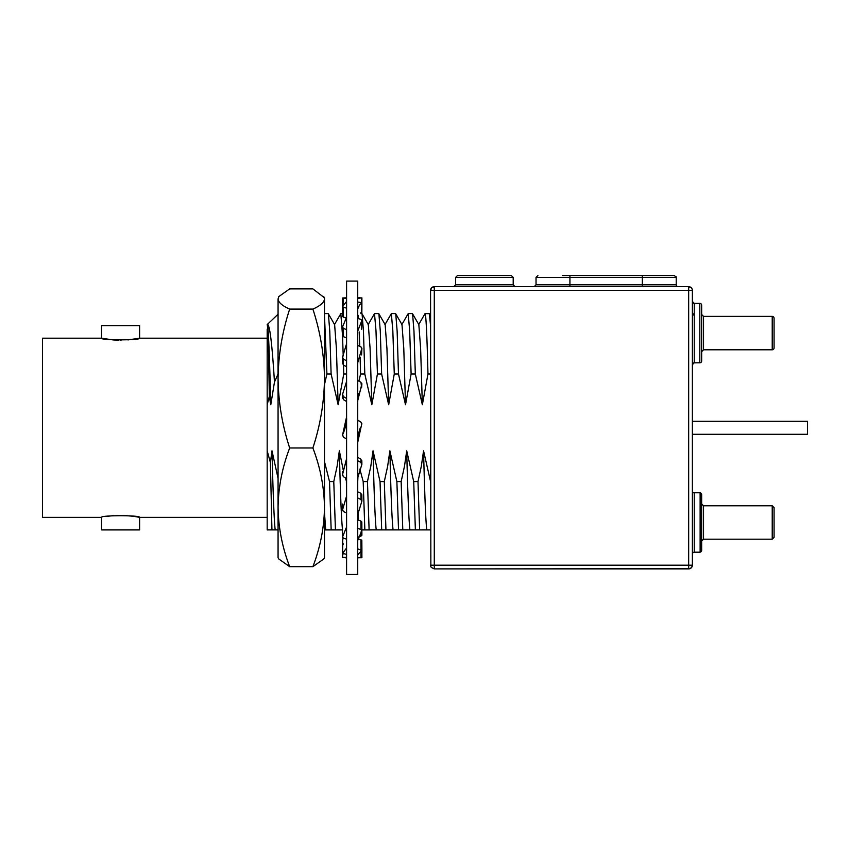 <?xml version="1.0" encoding="UTF-8"?>
<svg xmlns="http://www.w3.org/2000/svg" width="850" height="850" viewBox="0 0 850 850"><rect width="100%" height="100%" fill="white"/><g stroke="black" fill="none" stroke-linecap="round" stroke-linejoin="round"><path stroke-width="1.27" d="M701.633 550.662L701.664 494.626L701.664 550.332A1.859 1.859 0 0 1 699.805 552.192L694.237 552.192A1.859 1.859 0 0 0 692.378 554.051A1.859 1.859 0 0 1 694.237 552.192L694.237 492.777A1.859 1.859 0 0 1 692.378 490.918L692.378 492.777L699.805 492.777A1.859 1.859 0 0 1 701.664 494.626L701.664 503.912L703.524 505.771L703.524 539.197L701.664 541.046M693.919 362.822A1.859 1.859 0 0 1 694.237 362.801L692.378 364.65A1.859 1.859 0 0 1 693.823 362.844M692.378 301.527A1.859 1.859 0 0 0 694.237 303.376L692.378 301.527L692.378 290.381L692.378 565.186L691.73 567.29M484.415 286.673L515.058 286.673L484.415 286.673M677.089 286.376L678.077 286.673A1.859 1.859 0 0 1 676.228 284.814L536.031 284.814L534.183 286.673L515.058 286.673L513.198 284.814L455.632 284.814L453.783 286.673M678.077 286.673L534.183 286.673M699.805 362.801A1.859 1.859 0 0 0 701.664 360.942L701.664 305.235A1.859 1.859 0 0 0 699.805 303.376L694.237 303.376L694.237 362.801L699.805 362.801L699.805 303.376M701.664 522.484L701.664 494.626L701.664 522.484C701.664 546.433 701.664 546.433 701.664 522.484L701.664 550.332L701.664 522.484C701.664 498.525 701.664 498.525 701.664 522.484M701.664 360.942L701.664 351.656L701.664 360.942M455.632 284.814L455.632 277.387L513.198 277.387L511.339 275.527L457.491 275.527L484.415 275.527M127.946 339.926L139.613 338.194C140.972 340.382 100.236 340.425 101.543 338.194L112.944 339.904M113.326 339.936L118.798 340.223M120.53 340.244L121.114 340.234M267.176 338.194L139.613 338.194L139.613 325.656L101.543 325.656L101.543 338.194L42.5 338.194L42.5 517.374L101.543 517.374C100.364 515.164 140.792 515.164 139.613 517.374L139.613 529.911L101.543 529.911L101.543 517.374M269.322 396.472C268.611 350.243 267.888 326.241 267.176 324.456C268.387 323.723 269.588 358.817 270.789 404.749L269.322 396.472L267.176 404.749L267.176 329.173M267.261 324.519L277.993 314.288M701.664 333.094C701.664 357.043 701.664 357.043 701.664 333.094C701.664 309.134 701.664 309.134 701.664 333.094M703.524 316.381L703.524 349.796L772.225 349.796L772.225 316.381L703.524 316.381L701.664 314.521M772.225 349.796A1.859 1.859 0 0 0 774.074 347.947L774.074 318.229A1.859 1.859 0 0 0 772.225 316.381M772.225 505.771L772.225 539.197L774.074 537.338L774.074 522.484C774.074 503.328 774.074 503.328 774.074 522.484C774.074 541.631 774.074 541.631 774.074 522.484L774.074 507.631L772.225 505.771L703.524 505.771M689.849 568.703L434.286 568.905L431.364 567.481M430.854 566.61L430.567 290.381A3.719 3.719 0 0 1 434.286 286.673L688.67 286.673C690.923 286.896 692.155 288.129 692.378 290.381L692.208 289.276A3.719 3.719 0 0 0 692.123 289.011L691.942 288.628A3.719 3.719 0 0 0 691.294 287.757L692.176 289.17M692.261 566.121A3.719 3.719 0 0 0 692.378 565.186A3.719 3.719 0 0 1 688.67 568.905L688.67 565.186L692.378 565.186C692.155 567.439 690.923 568.682 688.67 568.905L434.286 568.905L434.286 290.381L430.567 290.381L431.662 287.757L434.286 286.673L434.286 290.381L688.67 290.381L688.67 286.673L691.294 287.757M691.656 567.386L689.881 568.692M692.378 370.228L692.378 368.369M692.378 492.777L692.378 482.779M429.377 313.767L430.567 315.828L430.567 325.943L429.409 313.682L425.096 313.576M425.021 313.65L425.149 313.661C426.105 316.338 427.051 336.451 427.964 374L430.567 374L430.578 482.364M694.237 315.764L692.378 312.747M688.67 286.673A3.719 3.719 0 0 1 692.378 290.381L688.67 290.381L688.67 565.186L430.567 565.186A3.719 3.719 0 0 0 431.163 567.194M278.067 529.911L271.936 529.901L270.406 462.559L267.176 450.819L267.176 404.749M267.176 450.819L267.176 529.911L271.936 529.901M430.578 529.901L361.909 529.911M324.487 461.656L329.513 481.567L333.774 481.578L337.11 466.289L339.352 450.819C340.393 494.519 341.466 520.88 342.55 529.911L324.487 529.911M430.567 481.567L423.555 450.819C424.649 494.519 425.712 520.891 426.764 529.911M423.555 450.819L421.324 466.289L417.987 481.567L413.716 481.578L406.714 450.819L404.483 466.289L401.147 481.567L396.876 481.578L389.874 450.819L387.642 466.289L384.306 481.567L380.035 481.578L373.033 450.819L370.802 466.289L367.455 481.567L363.194 481.578L359.848 469.083M427.964 374L422.354 404.749L415.321 374.011L411.113 374L405.514 404.749L398.48 374.011L394.272 374L388.673 404.749L381.639 374.011L377.432 374L371.832 404.749L364.799 374.011L360.591 374L358.902 381.14M334.624 324.626L336.409 348.479L338.151 404.749L343.751 374L346.587 374M338.151 404.749L331.118 374.011L326.91 374L324.487 384.54M270.789 404.749L274.465 382.086L278.035 374L278.035 314.266M278.067 478.359L271.989 450.819L270.406 462.559M339.352 450.819L343.262 470.124M345.27 477.753L346.587 481.578M418.837 324.636L420.623 348.479L422.354 404.749M418.869 324.7L412.579 313.831L413.971 331.064L415.321 374.011M411.113 374L409.668 330.618L408.181 313.65M401.986 324.636L403.782 348.479L405.514 404.749M402.029 324.7L395.739 313.831L397.131 331.064L398.48 374.011M394.272 374L392.828 330.618L391.34 313.65M385.146 324.636L386.941 348.479L388.673 404.749M385.188 324.7L378.898 313.831L380.29 331.064L381.639 374.011M377.432 374L375.987 330.618L374.499 313.65M368.305 324.626L370.09 348.479L371.832 404.749M368.348 324.7L362.058 313.831L363.449 331.064L364.799 374.011M360.591 374L360.103 357.127M359.752 346.322L359.21 331.946M358.466 318.601L358.158 315.424M345.822 317.645L346.056 320.567M343.751 374L343.506 365.16M343.219 355.959L342.529 335.973M342.476 334.762L340.818 313.65M334.666 324.7L328.376 313.831L329.768 331.064L331.118 374.011M326.91 374L324.487 315.541M271.989 450.819C273.073 494.519 274.146 520.891 275.188 529.911M325.709 529.911L324.487 512.794M331.171 529.901L329.513 481.567M333.774 481.567L335.431 529.901M346.587 490.344L346.354 481.567M358.541 520.221L358.084 510.818M364.852 529.901L363.194 481.567M367.455 481.567L369.112 529.901M376.231 529.911C375.147 520.88 374.085 494.519 373.033 450.819M381.692 529.901L380.035 481.567M384.306 481.567L385.953 529.901M393.082 529.911C391.988 520.88 390.926 494.519 389.874 450.819M398.533 529.901L396.876 481.567M401.147 481.567L402.794 529.901M409.923 529.911C408.829 520.88 407.766 494.519 406.714 450.819M415.374 529.901L413.716 481.567M417.987 481.567L419.634 529.901M642.334 286.673L642.334 275.527L674.369 275.527L562.477 275.527M267.176 517.374L139.613 517.374L134.002 516.354M133.949 516.343L122.974 515.366M113.209 515.642L107.196 516.343M267.176 324.456C269.599 323.212 272.032 342.422 274.465 382.086M807.5 434.286L692.378 434.286L807.5 434.286L807.5 421.281L692.378 421.281M278.757 558.96L278.067 557.759L278.067 298.987L278.757 296.618L289.68 288.894L312.885 288.894L324.487 297.808L324.487 557.759L323.797 558.96M323.797 296.618L324.487 298.987C324.179 302.43 320.312 305.798 312.885 309.092C320.312 331.734 324.179 354.875 324.487 378.537C324.179 402.199 320.312 425.34 312.885 447.982C320.312 467.33 324.179 487.114 324.487 507.333C324.179 527.553 320.312 547.326 312.885 566.674L323.797 558.949M278.757 558.949L289.68 566.674C282.253 547.326 278.375 527.553 278.067 507.333C278.375 487.114 282.253 467.33 289.68 447.982C282.253 425.34 278.375 402.199 278.067 378.537C278.375 354.875 282.253 331.734 289.68 309.092C282.253 305.798 278.375 302.43 278.067 298.987L278.757 296.618M312.885 566.674L289.68 566.674M312.885 447.982L289.68 447.982M312.885 309.092L289.68 309.092M357.733 309.017L359.624 304.746L361.717 303.227L361.006 302.547L361.717 303.227L361.579 313.172L360.921 312.343M357.733 302.047L361.006 302.547M346.587 281.095L346.587 574.472L357.733 574.472L357.733 281.095L346.587 281.095M357.733 481.536L357.914 477.126L361.898 464.323L361.834 460.679M357.733 442.34L361.834 423.481M357.733 331.096L361.909 320.312L361.579 329.216L361.717 320.79L361.006 319.419L357.733 318.368M357.733 362.674L361.909 348.16L361.579 354.918L361.717 348.829L361.006 346.906L357.733 345.397M357.733 400.626L361.909 383.796L361.579 387.759L361.006 382.309L357.733 380.492M361.717 424.596L361.006 422.163L357.733 420.219M361.717 464.908L361.006 462.559L357.733 460.689M357.733 514.654L361.898 501.086L361.834 494.583M361.717 501.574L361.006 499.556L357.733 497.93M357.733 540.281L361.898 530.666L361.834 521.953M361.717 531.027L361.006 529.529L357.733 528.307M357.733 554.891L361.717 550.375L357.733 548.856M361.717 550.375L361.006 549.546L360.921 539.633L357.808 539.081M357.733 557.759L361.717 557.717L357.733 557.536M361.717 557.717L361.006 557.643L360.953 550.906M361.717 534.778L361.006 536.148L357.733 537.211M357.733 298.509L361.006 297.936M361.664 302.728L361.717 297.851M346.566 317.772L346.587 317.135L346.566 317.783L343.4 317.188L342.741 316.37M346.587 308.104L343.315 307.36L343.4 317.188M346.587 416.882L342.412 435.646L342.614 434.616L343.315 437.07L346.587 439.014M346.587 337.822L343.4 336.685L342.741 335.166M346.587 329.619L343.315 328.366L343.4 336.685M346.587 366.658L343.4 365.107L342.741 363.035M346.587 360.751L343.315 359.093L343.4 365.107M346.587 401.476L343.4 399.659L342.741 397.237M361.006 422.163L357.733 420.07M346.587 398.448L343.315 396.557L343.4 399.659M361.006 462.559L360.921 459.181L357.733 457.385M361.579 461.582L360.921 459.181M342.486 471.867L342.412 475.203L342.486 471.867M361.006 499.556L360.921 493.308L357.733 491.799M346.587 478.476L343.315 476.68L342.603 474.417L346.587 458.522M361.579 495.348L360.921 493.308M342.486 504.05L342.412 510.276L342.486 504.05M361.006 529.529L360.921 521.039L357.733 519.945M346.587 512.975L343.315 511.498L342.603 509.618L346.587 496.049M361.579 522.495L360.921 521.039M342.486 528.764L342.412 537.274L342.486 528.764M346.587 539.144L343.315 538.124L342.603 536.817L346.587 526.883M361.579 540.377L360.921 539.633M343.4 544.064L342.741 543.309L342.603 553.35L346.587 554.402M343.857 538.294L342.741 539.208L342.678 543.341M343.4 538.39L342.741 539.208M361.006 536.148L360.963 531.983M346.587 298.297L343.315 298.138L343.379 305.883M343.315 307.36L342.603 306.457L346.587 301.484M342.486 316.668L342.603 306.457M346.587 297.808L342.603 297.989M346.587 557.388L343.315 557.43M342.646 553.786L342.603 557.579M346.587 547.995L342.603 553.35L343.315 553.956M342.741 434.435L343.644 432.374C345.939 425.839 346.928 421.026 346.587 417.924M346.587 378.42L346.375 382.096L342.422 394.772L342.486 398.151M342.603 394.198L343.315 396.557M346.587 343.687L342.422 357.542L342.486 363.811M342.603 357.043L343.315 359.093M346.587 317.178L342.422 327.186L342.486 335.739M342.603 326.804L343.315 328.366M700.124 552.16L700.124 492.798M569.925 286.673L569.925 277.387L536.031 277.387L536.031 284.814M676.228 284.814L676.228 277.387L569.925 277.387L569.925 275.527M513.198 277.387L513.198 284.814M703.524 349.796L701.664 351.656M774.074 347.947L774.074 318.229M676.271 285.217L676.504 285.791M425.053 313.597L418.625 324.689M408.212 313.597L401.784 324.689M391.372 313.597L384.944 324.689M374.531 313.597L368.103 324.689M340.839 313.597L334.422 324.689M455.632 277.387L457.491 275.527M536.031 277.387L537.891 275.527L536.031 277.387M676.228 277.387L674.369 275.527M676.186 276.983L675.941 276.388M412.473 313.597L408.255 313.576M395.632 313.597L391.414 313.576M378.792 313.597L374.574 313.576M361.951 313.597L360.825 313.597M342.465 313.597L340.882 313.576M328.27 313.597L324.487 313.597M772.225 539.197L703.524 539.197M357.733 331.149L357.744 330.469M357.733 362.737L357.85 360.177M357.733 400.69L358.424 393.752M360.496 427.284C358.349 433.553 357.425 438.228 357.733 441.299M357.924 477.126L357.733 480.59M357.786 513.188L357.733 514.707M357.733 297.808L360.294 297.808M361.834 312.864L361.909 302.983M361.834 540.101L361.909 550.088M361.856 550.247L361.909 557.696M361.898 550.152L361.909 552.585M361.866 530.751L361.909 535.256M361.845 313.597L361.909 305.479M361.877 302.887L361.909 297.872M345.249 557.759L346.587 557.759M346.587 526.841L346.577 527.414M346.587 495.986L346.492 498.291M346.587 458.458L345.993 464.844M346.375 382.096L346.587 378.356M346.534 345.259L346.587 343.634M342.486 543.596L342.412 553.562M342.433 553.626L342.412 557.536M342.486 538.9L342.412 548.803M342.444 306.638L342.412 302.005M342.476 306.584L342.412 298.042"/></g></svg>
